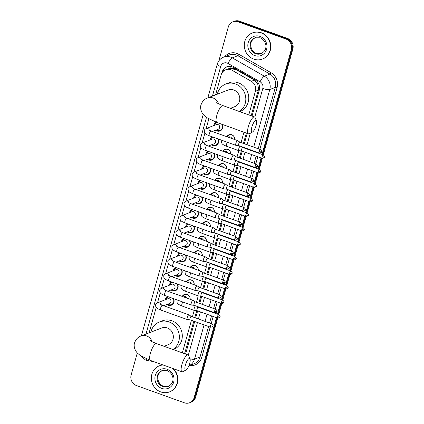 <?xml version="1.0" encoding="UTF-8"?>
<svg xmlns="http://www.w3.org/2000/svg" width="424" height="424" viewBox="0 0 424 424"><rect width="100%" height="100%" fill="white"/><g stroke="black" fill="none" stroke-linecap="round" stroke-linejoin="round"><path stroke-width="0.64" d="M182.241 296.434A4.478 4.155 68.9 0 1 184.366 294.479A4.478 4.155 68.9 0 1 187.148 294.463A4.478 4.155 68.9 0 1 190.159 299.286M186.295 281.918A4.478 4.155 68.9 0 1 188.42 279.957A4.478 4.155 68.9 0 1 191.203 279.941A4.478 4.155 68.9 0 1 194.213 284.764M190.35 267.396A4.478 4.155 68.9 0 1 192.475 265.44A4.478 4.155 68.9 0 1 195.257 265.424A4.478 4.155 68.9 0 1 198.268 270.247M194.404 252.879A4.478 4.155 68.9 0 1 196.529 250.918A4.478 4.155 68.9 0 1 199.312 250.902A4.478 4.155 68.9 0 1 202.322 255.725M198.459 238.357A4.478 4.155 68.9 0 1 200.578 236.401A4.478 4.155 68.9 0 1 203.366 236.38A4.478 4.155 68.9 0 1 206.377 241.208M202.513 223.84A4.478 4.155 68.9 0 1 204.633 221.879A4.478 4.155 68.9 0 1 207.421 221.863A4.478 4.155 68.9 0 1 210.431 226.686M206.568 209.318A4.478 4.155 68.9 0 1 208.688 207.363A4.478 4.155 68.9 0 1 211.475 207.341A4.478 4.155 68.9 0 1 214.48 212.17M210.617 194.802A4.478 4.155 68.9 0 1 212.742 192.841A4.478 4.155 68.9 0 1 215.53 192.825A4.478 4.155 68.9 0 1 218.535 197.648M214.671 180.279A4.478 4.155 68.9 0 1 216.797 178.319A4.478 4.155 68.9 0 1 219.579 178.303A4.478 4.155 68.9 0 1 222.589 183.131M218.726 165.763A4.478 4.155 68.9 0 1 220.851 163.802A4.478 4.155 68.9 0 1 223.633 163.786A4.478 4.155 68.9 0 1 226.644 168.609M222.78 151.241A4.478 4.155 68.9 0 1 224.906 149.28A4.478 4.155 68.9 0 1 227.688 149.264A4.478 4.155 68.9 0 1 230.698 154.092M226.835 136.724A4.478 4.155 68.9 0 1 228.96 134.763A4.478 4.155 68.9 0 1 231.743 134.747A4.478 4.155 68.9 0 1 234.753 139.57M173.533 298.655A4.765 4.42 68.9 0 1 171.36 305.206A4.765 4.42 68.9 0 1 168.397 305.227A4.765 4.42 68.9 0 1 167.051 304.464M177.582 284.138A4.765 4.42 68.9 0 1 175.409 290.689A4.765 4.42 68.9 0 1 172.451 290.705A4.765 4.42 68.9 0 1 171.105 289.947M181.636 269.616A4.765 4.42 68.9 0 1 179.463 276.167A4.765 4.42 68.9 0 1 176.501 276.188A4.765 4.42 68.9 0 1 175.154 275.425M185.691 255.1A4.765 4.42 68.9 0 1 183.518 261.65A4.765 4.42 68.9 0 1 180.555 261.666A4.765 4.42 68.9 0 1 179.209 260.908M189.745 240.578A4.765 4.42 68.9 0 1 187.572 247.128A4.765 4.42 68.9 0 1 184.61 247.15A4.765 4.42 68.9 0 1 183.263 246.386M193.8 226.061A4.765 4.42 68.9 0 1 191.627 232.612A4.765 4.42 68.9 0 1 188.664 232.628A4.765 4.42 68.9 0 1 187.318 231.87M197.854 211.539A4.765 4.42 68.9 0 1 195.681 218.09A4.765 4.42 68.9 0 1 192.719 218.111A4.765 4.42 68.9 0 1 191.372 217.348M201.909 197.017A4.765 4.42 68.9 0 1 199.736 203.573A4.765 4.42 68.9 0 1 196.773 203.589A4.765 4.42 68.9 0 1 195.427 202.831M205.963 182.5A4.765 4.42 68.9 0 1 203.79 189.051A4.765 4.42 68.9 0 1 200.828 189.067A4.765 4.42 68.9 0 1 199.481 188.309M210.018 167.978A4.765 4.42 68.9 0 1 207.845 174.534A4.765 4.42 68.9 0 1 204.882 174.55A4.765 4.42 68.9 0 1 203.536 173.792M214.067 153.462A4.765 4.42 68.9 0 1 211.894 160.012A4.765 4.42 68.9 0 1 208.937 160.028A4.765 4.42 68.9 0 1 207.59 159.27M218.122 138.939A4.765 4.42 68.9 0 1 215.948 145.496A4.765 4.42 68.9 0 1 212.986 145.512A4.765 4.42 68.9 0 1 211.64 144.754M222.139 124.343A4.765 4.42 68.9 0 1 220.003 130.974A4.765 4.42 68.9 0 1 217.04 130.99A4.765 4.42 68.9 0 1 215.694 130.232M251.162 115.752L258.311 90.153L258.566 88.823L257.665 83.671L254.464 80.072L234.043 68.54L229.644 68.338L225.674 69.785A8.395 7.791 -111.1 0 0 221.143 74.9L215.567 94.87M248.793 114.899L255.386 91.287A8.395 7.791 -111.1 0 0 251.299 81.297L232.177 70.347A8.395 7.791 -111.1 0 0 230.894 69.753A8.395 7.791 -111.1 0 0 225.674 69.785M184.541 353.961L193.805 321.185M194.786 317.671L196.752 310.633M198.84 303.155L200.806 296.116M202.895 288.633L204.861 281.594M206.949 274.116L208.915 267.078M211.004 259.594L212.97 252.556M215.058 245.072L217.024 238.039M219.113 230.555L221.074 223.517M223.167 216.033L225.128 209M227.222 201.517L229.183 194.478M231.271 186.995L233.237 179.962M235.325 172.478L237.292 165.44M239.38 157.956L241.346 150.918M243.434 143.439L246.333 133.051M182.347 352.874L191.431 320.332M192.417 316.818L194.208 310.394M196.466 302.296L198.262 295.873A2.518 0.731 109.8 0 0 198.342 295.894L201.061 296.137M200.52 287.779L202.317 281.356A2.518 0.731 109.8 0 0 202.396 281.377L205.115 281.621M204.575 273.257L206.371 266.834M208.629 258.741L210.426 252.317M212.684 244.219L214.475 237.795M216.738 229.702L218.53 223.278M220.793 215.18L222.584 208.756M224.847 200.663L226.639 194.24M228.902 186.141L230.693 179.718M232.951 171.625L234.748 165.201M237.005 157.103L238.802 150.679M241.06 142.586L243.959 132.198M208.862 118.868L206.17 128.509M204.887 133.115L202.121 143.031M200.833 147.637L198.066 157.548M196.778 162.154L194.012 172.07M192.724 176.676L189.957 186.587M188.669 191.192L185.903 201.108M184.615 205.714L181.848 215.631M180.56 220.236L177.794 230.147M176.511 234.753L173.739 244.669M172.457 249.275L169.685 259.186M168.402 263.792L165.63 273.708M164.348 278.314L161.581 288.225M160.293 292.83L157.527 302.747M156.239 307.352L149.121 332.845M213.882 125.531A4.765 4.42 68.9 0 1 216.256 122.223M209.827 140.053A4.765 4.42 68.9 0 1 212.122 136.782M205.773 154.575A4.765 4.42 68.9 0 1 208.067 151.304M201.718 169.091A4.765 4.42 68.9 0 1 204.018 165.821M197.663 183.613A4.765 4.42 68.9 0 1 199.964 180.343M193.609 198.13A4.765 4.42 68.9 0 1 195.909 194.86M189.554 212.652A4.765 4.42 68.9 0 1 191.855 209.382M185.505 227.169A4.765 4.42 68.9 0 1 187.8 223.899M181.451 241.691A4.765 4.42 68.9 0 1 183.746 238.421M177.396 256.207A4.765 4.42 68.9 0 1 179.691 252.937M173.342 270.729A4.765 4.42 68.9 0 1 175.637 267.459M169.287 285.246A4.765 4.42 68.9 0 1 171.582 281.976M165.233 299.768A4.765 4.42 68.9 0 1 167.533 296.498M216.463 317.656L194.128 397.659L194.907 397.357A8.395 7.791 68.9 0 1 190.376 402.466A8.395 7.791 68.9 0 0 194.907 397.357L217.093 317.883L194.907 397.357L195.687 397.055A8.395 7.791 68.9 0 1 191.155 402.169L189.597 402.768A8.395 7.791 68.9 0 1 184.376 402.8L136.502 385.575A8.395 7.791 68.9 0 1 131.138 374.996L137.291 352.954M218.848 60.86L228.313 26.945A8.395 7.791 68.9 0 1 232.845 21.831A8.395 7.791 68.9 0 1 238.071 21.804L285.94 39.024A8.395 7.791 68.9 0 1 291.304 49.608L292.083 49.306L262.668 154.659L292.083 49.306A8.395 7.791 68.9 0 0 286.719 38.727A8.395 7.791 68.9 0 1 292.083 49.306L292.862 49.004L263.299 154.882M261.688 158.168L258.613 169.176L261.688 158.168M257.633 172.69L254.564 183.698L257.633 172.69M253.579 187.212L250.51 198.215L253.579 187.212M249.529 201.729L246.455 212.737L249.529 201.729M245.475 216.251L242.401 227.253L245.475 216.251M241.42 230.767L238.346 241.775L241.42 230.767M237.366 245.289L234.292 256.292L237.366 245.289M233.311 259.806L230.237 270.814L233.311 259.806M229.257 274.328L226.183 285.331L229.257 274.328M225.202 288.845L222.128 299.853L225.202 288.845M221.148 303.367L218.079 314.37L221.148 303.367M238.071 21.804L238.85 21.502L286.719 38.727L238.85 21.502A8.395 7.791 68.9 0 0 233.624 21.534A8.395 7.791 68.9 0 1 238.85 21.502L239.624 21.2L287.499 38.425A8.395 7.791 68.9 0 1 292.862 49.004M232.845 21.831L234.403 21.232A8.395 7.791 68.9 0 1 239.624 21.2M262.324 158.38L259.25 169.404M258.269 172.902L255.195 183.921M254.214 187.419L251.141 198.443M250.165 201.941L247.086 212.965M246.111 216.463L243.032 227.481M242.056 230.979L238.977 242.003M238.002 245.501L234.923 256.52M233.947 260.018L230.868 271.042M229.893 274.54L226.814 285.559M225.838 289.057L222.764 300.081M221.784 303.579L218.71 314.597M217.729 318.095L195.687 397.055M252.042 116.07L259.324 89.983A8.395 7.791 -111.1 0 0 255.237 79.993L233.242 67.4A8.395 7.791 -111.1 0 0 231.965 66.806A8.395 7.791 -111.1 0 0 226.745 66.838A8.395 7.791 -111.1 0 0 222.213 71.953L221.895 73.076M223.013 71.571A8.395 7.791 68.9 0 1 227.137 66.701M194.128 397.659A8.395 7.791 68.9 0 1 189.597 402.768M291.304 49.608L262.037 154.431M261.057 157.945L257.983 168.948M257.002 172.462L253.928 183.47M252.948 186.984L249.879 197.987M248.893 201.501L245.825 212.509M244.844 216.023L241.77 227.026M240.79 230.539L237.716 241.548M236.735 245.061L233.661 256.064M232.681 259.578L229.607 270.586M228.626 274.1L225.552 285.103M224.572 288.617L221.498 299.625M220.517 303.139L217.443 314.147M185.595 354.04L194.68 321.498M195.66 317.989L197.648 310.887M198.628 307.374L198.734 306.981M199.715 303.467L201.697 296.365M202.677 292.851L202.789 292.459M203.769 288.945L205.751 281.849M206.732 278.335L206.843 277.943M207.824 274.429L209.806 267.327M210.786 263.813L210.898 263.421M211.878 259.907L213.86 252.81M214.841 249.296L214.952 248.904M215.933 245.39L217.915 238.288M218.895 234.774L219.007 234.382M219.987 230.868L221.969 223.771M222.95 220.257L223.061 219.865M224.042 216.351L226.024 209.249M227.004 205.735L227.116 205.343M228.096 201.829L230.078 194.733M231.059 191.219L231.165 190.827M232.151 187.313L234.133 180.211M235.113 176.697L235.219 176.304M236.2 172.791L238.182 165.694M239.168 162.18L239.274 161.788M240.254 158.274L242.237 151.172M243.217 147.658L243.328 147.266M244.309 143.752L247.208 133.364M253.738 59.095A13.992 12.985 68.9 0 1 244.298 46.068A13.992 12.985 68.9 0 1 252.354 32.94A13.992 12.985 68.9 0 1 261.052 32.886A13.992 12.985 68.9 0 1 270.496 45.914A13.992 12.985 68.9 0 1 262.44 59.042A13.992 12.985 68.9 0 1 253.738 59.095M252.354 32.94L252.646 32.823A13.992 12.985 68.9 0 1 261.348 32.775A13.992 12.985 68.9 0 1 270.788 45.797A13.992 12.985 68.9 0 1 262.732 58.931L262.44 59.042M172.589 368.398A13.992 12.985 68.9 0 1 169.505 391.893A13.992 12.985 68.9 0 1 160.802 391.94A13.992 12.985 68.9 0 1 151.363 378.913A13.992 12.985 68.9 0 1 159.419 365.785A13.992 12.985 68.9 0 1 163.118 364.99M159.419 365.785L159.71 365.674A13.992 12.985 68.9 0 1 162.911 364.916M173.268 368.642A13.992 12.985 68.9 0 1 169.796 391.776L169.505 391.893M251.84 127.115A6.159 1.791 109.8 0 0 252.508 131.991A6.159 1.791 109.8 0 0 256.128 125.456A6.159 1.791 109.8 0 0 256.483 120.951A6.159 1.791 109.8 0 0 254.352 121.651A6.159 1.791 109.8 0 0 251.84 127.115M252.508 131.991L249.323 133.677A8.957 2.602 -70.2 0 1 248.432 133.809A8.957 2.602 -70.2 0 1 248.347 126.585A8.957 2.602 -70.2 0 1 254.495 116.955A8.957 2.602 -70.2 0 1 255.1 117.618L256.483 120.951M230.476 108.311L234.62 106.71A8.957 8.31 -111.1 0 0 239.777 98.304A8.957 8.31 -111.1 0 0 233.735 89.968A8.957 8.31 -111.1 0 0 228.17 89.999L207.469 97.997C204.432 99.052 202.28 101.341 201.013 104.866C200.102 107.177 200.605 111.825 204.034 115.296L207.193 117.851L216.94 122.478L248.432 133.809M217.332 94.186A15.391 14.284 68.9 0 1 225.849 83.994A15.391 14.284 68.9 0 1 235.421 83.941A15.391 14.284 68.9 0 1 245.666 96.836A15.391 14.284 68.9 0 1 239.332 111.496M225.849 83.994L228.769 82.871A15.391 14.284 68.9 0 1 238.341 82.812A15.391 14.284 68.9 0 1 248.724 97.144A15.391 14.284 68.9 0 1 239.862 111.586L239.724 111.639M185.399 365.085A6.159 1.791 109.8 0 0 186.067 369.961A6.159 1.791 109.8 0 0 189.682 363.432A6.159 1.791 109.8 0 0 190.037 358.927A6.159 1.791 109.8 0 0 187.906 359.621A6.159 1.791 109.8 0 0 185.399 365.085M186.067 369.961L182.877 371.652A8.957 2.602 -70.2 0 1 181.991 371.779A8.957 2.602 -70.2 0 1 181.907 364.555A8.957 2.602 -70.2 0 1 188.055 354.925A8.957 2.602 -70.2 0 1 188.654 355.593L190.037 358.927M164.03 346.286L168.18 344.68A8.957 8.31 -111.1 0 0 173.337 336.28A8.957 8.31 -111.1 0 0 167.294 327.943A8.957 8.31 -111.1 0 0 161.724 327.975L141.022 335.972C137.986 337.022 135.834 339.311 134.572 342.841C133.655 345.152 134.159 349.8 137.593 353.272L140.752 355.821L150.494 360.448L181.991 371.779M150.891 332.162A15.391 14.284 68.9 0 1 159.403 321.97A15.391 14.284 68.9 0 1 168.975 321.911A15.391 14.284 68.9 0 1 179.22 334.812A15.391 14.284 68.9 0 1 172.891 349.471M159.403 321.97L162.328 320.841A15.391 14.284 68.9 0 1 171.895 320.783A15.391 14.284 68.9 0 1 182.283 335.114A15.391 14.284 68.9 0 1 173.421 349.556L173.278 349.609M216.971 122.541L217.04 122.51A4.198 3.896 -111.1 0 0 216.971 122.541A4.198 3.896 -111.1 0 0 214.666 125.228M216.484 129.93A4.198 3.896 -111.1 0 0 217.385 130.385A4.198 3.896 -111.1 0 0 219.992 130.369A4.198 3.896 -111.1 0 0 221.662 124.174M212.371 131.52L218.222 129.256A2.518 2.337 -111.1 0 0 217.973 124.55A2.518 2.337 -111.1 0 0 216.404 124.555L206.202 128.499A2.518 2.337 -111.1 0 1 209.392 130.332M239.931 142.183A1.818 0.53 109.8 0 0 239.894 142.162L237.663 140.625A2.518 0.731 109.8 0 0 237.61 140.598A2.518 0.731 109.8 0 0 237.419 140.609A2.518 0.731 109.8 0 0 235.882 143.307A2.518 0.731 109.8 0 0 235.903 145.337A2.518 0.731 109.8 0 0 235.961 145.353L238.68 145.596M260.405 149.545C261.703 150.939 262.08 151.675 261.539 151.744A1.818 0.424 15.6 0 1 261.428 151.845A1.818 0.424 -164.4 0 1 259.154 151.501A1.818 0.53 109.8 0 1 260.405 149.545L239.894 142.162A1.818 0.53 109.8 0 0 239.751 142.173A1.818 0.53 109.8 0 0 238.643 144.118A1.818 0.53 109.8 0 0 238.664 145.586A1.818 0.53 109.8 0 0 238.701 145.596M212.906 137.063A4.198 3.896 -111.1 0 0 210.611 139.75M212.429 144.446A4.198 3.896 -111.1 0 0 213.33 144.907A4.198 3.896 -111.1 0 0 215.943 144.891A4.198 3.896 -111.1 0 0 217.66 138.775M208.317 146.036L214.168 143.773A2.518 2.337 -111.1 0 0 213.919 139.067A2.518 2.337 -111.1 0 0 212.35 139.077L202.147 143.021A2.518 2.337 -111.1 0 1 205.338 144.849M235.877 156.7A1.818 0.53 109.8 0 0 235.839 156.684L233.608 155.142A2.518 0.731 109.8 0 0 233.555 155.12A2.518 0.731 109.8 0 0 233.364 155.131A2.518 0.731 109.8 0 0 231.827 157.829A2.518 0.731 109.8 0 0 231.854 159.859A2.518 0.731 109.8 0 0 231.907 159.869L234.626 160.113M256.35 164.062C257.649 165.461 258.025 166.192 257.485 166.261A1.818 0.424 15.6 0 1 257.373 166.362A1.818 0.424 -164.4 0 1 255.1 166.017A1.818 0.53 109.8 0 1 256.35 164.062L235.839 156.684A1.818 0.53 109.8 0 0 235.702 156.689A1.818 0.53 109.8 0 0 234.589 158.64A1.818 0.53 109.8 0 0 234.61 160.108A1.818 0.53 109.8 0 0 234.647 160.113M208.852 151.585A4.198 3.896 -111.1 0 0 206.562 154.267M208.375 158.968A4.198 3.896 -111.1 0 0 209.276 159.424A4.198 3.896 -111.1 0 0 211.889 159.408A4.198 3.896 -111.1 0 0 213.606 153.292M204.262 160.558L210.113 158.295A2.518 2.337 -111.1 0 0 209.864 153.589A2.518 2.337 -111.1 0 0 208.301 153.594L198.093 157.537A2.518 2.337 -111.1 0 1 201.283 159.371M231.806 171.211L229.554 169.664A2.518 0.731 109.8 0 0 229.501 169.637A2.518 0.731 109.8 0 0 229.31 169.648A2.518 0.731 109.8 0 0 227.773 172.345A2.518 0.731 109.8 0 0 227.799 174.381A2.518 0.731 109.8 0 0 227.852 174.391L230.571 174.635M231.822 171.222A1.818 0.53 109.8 0 0 231.785 171.201A1.818 0.53 109.8 0 0 231.647 171.211A1.818 0.53 109.8 0 0 230.539 173.162A1.818 0.53 109.8 0 0 230.555 174.624A1.818 0.53 109.8 0 0 230.592 174.635M204.797 166.102A4.198 3.896 -111.1 0 0 202.508 168.789M204.32 173.485A4.198 3.896 -111.1 0 0 205.221 173.946A4.198 3.896 -111.1 0 0 207.834 173.93A4.198 3.896 -111.1 0 0 209.551 167.814M200.208 175.075L206.059 172.817A2.518 2.337 -111.1 0 0 205.81 168.105A2.518 2.337 -111.1 0 0 204.246 168.116L194.038 172.059A2.518 2.337 -111.1 0 1 197.229 173.888M227.752 185.728L225.499 184.186A2.518 0.731 109.8 0 0 225.451 184.159A2.518 0.731 109.8 0 0 225.255 184.17A2.518 0.731 109.8 0 0 223.718 186.867A2.518 0.731 109.8 0 0 223.745 188.897A2.518 0.731 109.8 0 0 223.798 188.908L226.517 189.152M227.768 185.739A1.818 0.53 109.8 0 0 227.73 185.723A1.818 0.53 109.8 0 0 227.593 185.733A1.818 0.53 109.8 0 0 226.485 187.678A1.818 0.53 109.8 0 0 226.501 189.146A1.818 0.53 109.8 0 0 226.538 189.157M200.743 180.624A4.198 3.896 -111.1 0 0 198.453 183.306M200.266 188.007A4.198 3.896 -111.1 0 0 201.167 188.463A4.198 3.896 -111.1 0 0 203.78 188.447A4.198 3.896 -111.1 0 0 205.497 182.331M196.153 189.597L202.004 187.334A2.518 2.337 -111.1 0 0 201.755 182.627A2.518 2.337 -111.1 0 0 200.192 182.633L189.984 186.576A2.518 2.337 -111.1 0 1 193.174 188.41M223.697 200.25L221.445 198.702A2.518 0.731 109.8 0 0 221.397 198.676A2.518 0.731 109.8 0 0 221.201 198.686A2.518 0.731 109.8 0 0 219.664 201.384A2.518 0.731 109.8 0 0 219.69 203.419A2.518 0.731 109.8 0 0 219.743 203.43L222.468 203.674M223.713 200.261A1.818 0.53 109.8 0 0 223.676 200.245A1.818 0.53 109.8 0 0 223.538 200.25A1.818 0.53 109.8 0 0 222.43 202.2A1.818 0.53 109.8 0 0 222.446 203.663A1.818 0.53 109.8 0 0 222.483 203.674M196.688 195.141A4.198 3.896 -111.1 0 0 194.399 197.828M196.211 202.524A4.198 3.896 -111.1 0 0 197.112 202.985A4.198 3.896 -111.1 0 0 199.725 202.969A4.198 3.896 -111.1 0 0 201.442 196.853M192.099 204.114L197.95 201.856A2.518 2.337 -111.1 0 0 197.701 197.144A2.518 2.337 -111.1 0 0 196.137 197.155L185.935 201.098A2.518 2.337 -111.1 0 1 189.12 202.926M219.659 214.782A1.818 0.53 109.8 0 0 219.621 214.761L217.39 213.224A2.518 0.731 109.8 0 0 217.342 213.198A2.518 0.731 109.8 0 0 217.146 213.208A2.518 0.731 109.8 0 0 215.615 215.906A2.518 0.731 109.8 0 0 215.636 217.936A2.518 0.731 109.8 0 0 215.689 217.947L218.413 218.19M240.132 222.139C241.431 223.538 241.812 224.269 241.272 224.344A1.818 0.424 15.6 0 1 241.155 224.439A1.818 0.424 -164.4 0 1 238.887 224.095A1.818 0.53 109.8 0 1 240.132 222.139L219.621 214.761A1.818 0.53 109.8 0 0 219.484 214.772A1.818 0.53 109.8 0 0 218.376 216.717A1.818 0.53 109.8 0 0 218.392 218.185A1.818 0.53 109.8 0 0 218.434 218.196M192.634 209.663A4.198 3.896 -111.1 0 0 190.344 212.345M192.162 217.046A4.198 3.896 -111.1 0 0 193.063 217.501A4.198 3.896 -111.1 0 0 195.671 217.491A4.198 3.896 -111.1 0 0 197.388 211.375M188.044 218.636L193.901 216.373A2.518 2.337 -111.1 0 0 193.651 211.666A2.518 2.337 -111.1 0 0 192.083 211.677L181.88 215.615A2.518 2.337 -111.1 0 1 185.065 217.448M215.604 229.299A1.818 0.53 109.8 0 0 215.572 229.283L213.336 227.741A2.518 0.731 109.8 0 0 213.288 227.714A2.518 0.731 109.8 0 0 213.092 227.725A2.518 0.731 109.8 0 0 211.56 230.423A2.518 0.731 109.8 0 0 211.581 232.458A2.518 0.731 109.8 0 0 211.634 232.469L214.358 232.712M236.078 236.661C237.376 238.06 237.758 238.792 237.217 238.86A1.818 0.424 15.6 0 1 237.101 238.961A1.818 0.424 -164.4 0 1 234.832 238.617A1.818 0.53 109.8 0 1 236.078 236.661L215.572 229.283A1.818 0.53 109.8 0 0 215.429 229.289A1.818 0.53 109.8 0 0 214.321 231.239A1.818 0.53 109.8 0 0 214.337 232.702A1.818 0.53 109.8 0 0 214.38 232.712M188.579 224.179A4.198 3.896 -111.1 0 0 186.29 226.867M188.108 231.562A4.198 3.896 -111.1 0 0 189.009 232.023A4.198 3.896 -111.1 0 0 191.616 232.008A4.198 3.896 -111.1 0 0 193.333 225.891M183.989 233.152L189.846 230.894A2.518 2.337 -111.1 0 0 189.597 226.183A2.518 2.337 -111.1 0 0 188.028 226.193L177.826 230.137A2.518 2.337 -111.1 0 1 181.016 231.965M211.555 243.821A1.818 0.53 109.8 0 0 211.518 243.8L209.281 242.263A2.518 0.731 109.8 0 0 209.233 242.237A2.518 0.731 109.8 0 0 209.037 242.247A2.518 0.731 109.8 0 0 207.506 244.945A2.518 0.731 109.8 0 0 207.527 246.975A2.518 0.731 109.8 0 0 207.585 246.985L210.304 247.229M232.023 251.178C233.322 252.577 233.704 253.314 233.163 253.382A1.818 0.424 15.6 0 1 233.046 253.483A1.818 0.424 -164.4 0 1 230.778 253.133A1.818 0.53 109.8 0 1 232.023 251.178L211.518 243.8A1.818 0.53 109.8 0 0 211.375 243.811A1.818 0.53 109.8 0 0 210.267 245.756A1.818 0.53 109.8 0 0 210.283 247.224A1.818 0.53 109.8 0 0 210.325 247.234M184.525 238.701A4.198 3.896 -111.1 0 0 182.235 241.383M184.053 246.084A4.198 3.896 -111.1 0 0 184.954 246.54A4.198 3.896 -111.1 0 0 187.562 246.53A4.198 3.896 -111.1 0 0 189.284 240.413M179.935 247.674L185.792 245.411A2.518 2.337 -111.1 0 0 185.542 240.705A2.518 2.337 -111.1 0 0 183.974 240.715L173.771 244.653A2.518 2.337 -111.1 0 1 176.962 246.487M207.5 258.338A1.818 0.53 109.8 0 0 207.463 258.322L205.232 256.78A2.518 0.731 109.8 0 0 205.179 256.753A2.518 0.731 109.8 0 0 204.983 256.764A2.518 0.731 109.8 0 0 203.451 259.462A2.518 0.731 109.8 0 0 203.472 261.497A2.518 0.731 109.8 0 0 203.531 261.507L206.25 261.751M227.974 265.7C229.273 267.099 229.649 267.83 229.108 267.899A1.818 0.424 15.6 0 1 228.992 268A1.818 0.424 -164.4 0 1 226.723 267.655A1.818 0.53 109.8 0 1 227.974 265.7L207.463 258.322A1.818 0.53 109.8 0 0 207.32 258.327A1.818 0.53 109.8 0 0 206.212 260.278A1.818 0.53 109.8 0 0 206.228 261.746A1.818 0.53 109.8 0 0 206.271 261.751M180.47 253.218A4.198 3.896 -111.1 0 0 178.181 255.905M179.999 260.601A4.198 3.896 -111.1 0 0 180.9 261.062A4.198 3.896 -111.1 0 0 183.507 261.046A4.198 3.896 -111.1 0 0 185.23 254.93M175.886 262.191L181.737 259.933A2.518 2.337 -111.1 0 0 181.488 255.222A2.518 2.337 -111.1 0 0 179.919 255.232L169.717 259.175A2.518 2.337 -111.1 0 1 172.907 261.004M203.446 272.86A1.818 0.53 109.8 0 0 203.409 272.839L201.177 271.302A2.518 0.731 109.8 0 0 201.124 271.275A2.518 0.731 109.8 0 0 200.934 271.286A2.518 0.731 109.8 0 0 199.397 273.984A2.518 0.731 109.8 0 0 199.418 276.013A2.518 0.731 109.8 0 0 199.476 276.029L202.195 276.268M223.92 280.216C225.218 281.616 225.595 282.352 225.054 282.421A1.818 0.424 15.6 0 1 224.943 282.522A1.818 0.424 -164.4 0 1 222.669 282.177A1.818 0.53 109.8 0 1 223.92 280.216L203.409 272.839A1.818 0.53 109.8 0 0 203.266 272.849A1.818 0.53 109.8 0 0 202.158 274.794A1.818 0.53 109.8 0 0 202.179 276.262A1.818 0.53 109.8 0 0 202.216 276.273M176.421 267.74A4.198 3.896 -111.1 0 0 174.126 270.422M175.944 275.123A4.198 3.896 -111.1 0 0 176.845 275.584A4.198 3.896 -111.1 0 0 179.458 275.568A4.198 3.896 -111.1 0 0 181.175 269.452M171.831 276.713L177.683 274.45A2.518 2.337 -111.1 0 0 177.433 269.743A2.518 2.337 -111.1 0 0 175.865 269.754L165.662 273.697A2.518 2.337 -111.1 0 1 168.853 275.526M219.865 294.738C221.164 296.137 221.54 296.869 220.999 296.938A1.818 0.424 15.6 0 1 220.888 297.039A1.818 0.424 -164.4 0 1 218.614 296.694A1.818 0.53 109.8 0 1 219.865 294.738L199.354 287.361A1.818 0.53 109.8 0 1 199.391 287.377L197.123 285.818A2.518 0.731 109.8 0 0 197.07 285.792A2.518 0.731 109.8 0 0 196.879 285.808A2.518 0.731 109.8 0 0 195.342 288.5A2.518 0.731 109.8 0 0 195.369 290.535A2.518 0.731 109.8 0 0 195.422 290.546L198.141 290.79M199.354 287.361A1.818 0.53 109.8 0 0 199.216 287.366A1.818 0.53 109.8 0 0 198.103 289.316A1.818 0.53 109.8 0 0 198.125 290.784A1.818 0.53 109.8 0 0 198.162 290.79M172.367 282.257A4.198 3.896 -111.1 0 0 170.077 284.944M171.89 289.645A4.198 3.896 -111.1 0 0 172.791 290.101A4.198 3.896 -111.1 0 0 175.404 290.085A4.198 3.896 -111.1 0 0 177.121 283.969M167.777 291.23L173.628 288.972A2.518 2.337 -111.1 0 0 173.379 284.26A2.518 2.337 -111.1 0 0 171.815 284.271L161.608 288.214A2.518 2.337 -111.1 0 1 164.798 290.043M215.811 309.26C217.109 310.654 217.486 311.391 216.945 311.46A1.818 0.424 15.6 0 1 216.834 311.561A1.818 0.424 -164.4 0 1 214.56 311.216A1.818 0.53 109.8 0 1 215.811 309.26L195.3 301.877A1.818 0.53 109.8 0 1 195.337 301.899L193.068 300.34A2.518 0.731 109.8 0 0 193.015 300.314A2.518 0.731 109.8 0 0 192.825 300.325A2.518 0.731 109.8 0 0 191.288 303.022A2.518 0.731 109.8 0 0 191.314 305.052A2.518 0.731 109.8 0 0 191.367 305.068L194.086 305.306M195.3 301.877A1.818 0.53 109.8 0 0 195.162 301.888A1.818 0.53 109.8 0 0 194.054 303.833A1.818 0.53 109.8 0 0 194.07 305.301A1.818 0.53 109.8 0 0 194.107 305.312M168.312 296.779A4.198 3.896 -111.1 0 0 166.023 299.461M167.835 304.162A4.198 3.896 -111.1 0 0 168.736 304.623A4.198 3.896 -111.1 0 0 171.349 304.607A4.198 3.896 -111.1 0 0 173.066 298.491M163.722 305.752L169.573 303.489A2.518 2.337 -111.1 0 0 169.324 298.782A2.518 2.337 -111.1 0 0 167.761 298.793L157.553 302.736A2.518 2.337 -111.1 0 1 160.744 304.565M211.756 323.777C213.055 325.176 213.431 325.908 212.89 325.976A1.818 0.424 15.6 0 1 212.779 326.077A1.818 0.424 -164.4 0 1 210.505 325.733A1.818 0.53 109.8 0 1 211.756 323.777L191.245 316.399A1.818 0.53 109.8 0 1 191.282 316.415L189.014 314.857A2.518 0.731 109.8 0 0 188.966 314.836A2.518 0.731 109.8 0 0 188.77 314.846A2.518 0.731 109.8 0 0 187.233 317.544A2.518 0.731 109.8 0 0 187.26 319.574A2.518 0.731 109.8 0 0 187.313 319.585L190.032 319.829M191.245 316.399A1.818 0.53 109.8 0 0 191.107 316.405A1.818 0.53 109.8 0 0 190 318.355A1.818 0.53 109.8 0 0 190.016 319.823A1.818 0.53 109.8 0 0 190.053 319.829M234.679 139.544A4.198 3.896 -111.1 0 0 231.864 134.933A4.198 3.896 -111.1 0 0 229.252 134.949A4.198 3.896 -111.1 0 0 227.227 136.862M231.79 138.505A2.518 2.337 -111.1 0 0 228.69 136.968L228.123 137.185M240.106 146.105A2.518 0.731 109.8 0 0 238.802 148.654A2.518 0.731 109.8 0 0 238.823 150.69A2.518 0.731 109.8 0 0 238.882 150.7L241.601 150.944M242.851 147.531A1.818 0.53 109.8 0 0 242.814 147.515A1.818 0.53 109.8 0 0 242.671 147.52A1.818 0.53 109.8 0 0 241.563 149.471A1.818 0.53 109.8 0 0 241.579 150.939A1.818 0.53 109.8 0 0 241.622 150.944M230.624 154.06A4.198 3.896 -111.1 0 0 227.81 149.455A4.198 3.896 -111.1 0 0 225.202 149.465A4.198 3.896 -111.1 0 0 223.172 151.384M227.736 153.027A2.518 2.337 -111.1 0 0 224.635 151.485L224.068 151.707M236.057 160.627A2.518 0.731 109.8 0 0 234.748 163.176A2.518 0.731 109.8 0 0 234.769 165.206A2.518 0.731 109.8 0 0 234.827 165.217L237.546 165.461M238.797 162.053A1.818 0.53 109.8 0 0 238.76 162.032A1.818 0.53 109.8 0 0 238.617 162.042A1.818 0.53 109.8 0 0 237.509 163.987A1.818 0.53 109.8 0 0 237.53 165.455A1.818 0.53 109.8 0 0 237.567 165.466M226.57 168.582A4.198 3.896 -111.1 0 0 223.755 163.971A4.198 3.896 -111.1 0 0 221.148 163.987A4.198 3.896 -111.1 0 0 219.118 165.901M223.681 167.544A2.518 2.337 -111.1 0 0 220.581 166.007L220.014 166.224M232.002 175.149A2.518 0.731 109.8 0 0 230.693 177.693A2.518 0.731 109.8 0 0 230.72 179.728A2.518 0.731 109.8 0 0 230.773 179.739L233.492 179.983M233.401 175.653L234.726 176.559A1.818 0.53 109.8 0 0 234.705 176.554A1.818 0.53 109.8 0 0 234.567 176.559A1.818 0.53 109.8 0 0 233.454 178.509A1.818 0.53 109.8 0 0 233.476 179.977A1.818 0.53 109.8 0 0 233.513 179.983M222.515 183.104A4.198 3.896 -111.1 0 0 219.701 178.493A4.198 3.896 -111.1 0 0 217.093 178.509A4.198 3.896 -111.1 0 0 215.063 180.423M219.627 182.066A2.518 2.337 -111.1 0 0 216.532 180.523L215.959 180.746M227.948 189.666A2.518 0.731 109.8 0 0 226.639 192.215A2.518 0.731 109.8 0 0 226.665 194.245A2.518 0.731 109.8 0 0 226.718 194.261L229.437 194.499M230.688 191.092A1.818 0.53 109.8 0 0 230.651 191.07A1.818 0.53 109.8 0 0 230.513 191.081A1.818 0.53 109.8 0 0 229.405 193.026A1.818 0.53 109.8 0 0 229.421 194.494A1.818 0.53 109.8 0 0 229.458 194.505M218.461 197.621A4.198 3.896 -111.1 0 0 215.646 193.01A4.198 3.896 -111.1 0 0 213.039 193.026A4.198 3.896 -111.1 0 0 211.009 194.939M215.572 196.582A2.518 2.337 -111.1 0 0 212.477 195.045L211.905 195.263M223.893 204.188A2.518 0.731 109.8 0 0 222.584 206.737A2.518 0.731 109.8 0 0 222.611 208.767A2.518 0.731 109.8 0 0 222.664 208.778L225.383 209.021M226.633 205.608A1.818 0.53 109.8 0 0 226.596 205.592A1.818 0.53 109.8 0 0 226.458 205.598A1.818 0.53 109.8 0 0 225.351 207.548A1.818 0.53 109.8 0 0 225.367 209.016A1.818 0.53 109.8 0 0 225.404 209.021M214.406 212.143A4.198 3.896 -111.1 0 0 211.597 207.532A4.198 3.896 -111.1 0 0 208.984 207.548A4.198 3.896 -111.1 0 0 206.954 209.461M211.523 211.104A2.518 2.337 -111.1 0 0 208.423 209.562L207.855 209.785M219.839 218.704A2.518 0.731 109.8 0 0 218.53 221.254A2.518 0.731 109.8 0 0 218.556 223.284A2.518 0.731 109.8 0 0 218.609 223.3L221.333 223.538M222.579 220.13A1.818 0.53 109.8 0 0 222.542 220.109A1.818 0.53 109.8 0 0 222.404 220.12A1.818 0.53 109.8 0 0 221.296 222.065A1.818 0.53 109.8 0 0 221.312 223.533A1.818 0.53 109.8 0 0 221.349 223.543M210.352 226.66A4.198 3.896 -111.1 0 0 207.543 222.049A4.198 3.896 -111.1 0 0 204.93 222.065A4.198 3.896 -111.1 0 0 202.9 223.978M207.469 225.621A2.518 2.337 -111.1 0 0 204.368 224.084L203.801 224.301M215.784 233.227A2.518 0.731 109.8 0 0 214.475 235.776A2.518 0.731 109.8 0 0 214.502 237.806A2.518 0.731 109.8 0 0 214.555 237.816L217.279 238.06M218.524 234.647A1.818 0.53 109.8 0 0 218.487 234.631A1.818 0.53 109.8 0 0 218.349 234.636A1.818 0.53 109.8 0 0 217.242 236.587A1.818 0.53 109.8 0 0 217.258 238.055A1.818 0.53 109.8 0 0 217.3 238.06M206.297 241.182A4.198 3.896 -111.1 0 0 203.488 236.571A4.198 3.896 -111.1 0 0 200.875 236.587A4.198 3.896 -111.1 0 0 198.851 238.5M203.414 240.143A2.518 2.337 -111.1 0 0 200.314 238.601L199.746 238.823M211.73 247.743A2.518 0.731 109.8 0 0 210.426 250.293A2.518 0.731 109.8 0 0 210.447 252.322A2.518 0.731 109.8 0 0 210.5 252.338L213.224 252.582M214.47 249.169A1.818 0.53 109.8 0 0 214.438 249.148A1.818 0.53 109.8 0 0 214.295 249.158A1.818 0.53 109.8 0 0 213.187 251.103A1.818 0.53 109.8 0 0 213.203 252.572A1.818 0.53 109.8 0 0 213.246 252.582M202.248 255.698A4.198 3.896 -111.1 0 0 199.434 251.088A4.198 3.896 -111.1 0 0 196.821 251.103A4.198 3.896 -111.1 0 0 194.796 253.017M199.359 254.66A2.518 2.337 -111.1 0 0 196.259 253.123L195.692 253.34M207.675 262.265A2.518 0.731 109.8 0 0 206.371 264.815A2.518 0.731 109.8 0 0 206.393 266.844A2.518 0.731 109.8 0 0 206.451 266.855L209.17 267.099M209.08 262.769L210.399 263.675A1.818 0.53 109.8 0 0 210.383 263.67A1.818 0.53 109.8 0 0 210.24 263.675A1.818 0.53 109.8 0 0 209.133 265.625A1.818 0.53 109.8 0 0 209.149 267.094A1.818 0.53 109.8 0 0 209.191 267.099M198.194 270.221A4.198 3.896 -111.1 0 0 195.379 265.61A4.198 3.896 -111.1 0 0 192.766 265.625A4.198 3.896 -111.1 0 0 190.742 267.539M195.305 269.182A2.518 2.337 -111.1 0 0 192.204 267.639L191.637 267.862M203.621 276.782A2.518 0.731 109.8 0 0 202.317 279.331A2.518 0.731 109.8 0 0 202.338 281.361L190.095 276.957C184.864 274.747 185.325 274.328 185.034 271.832L185.373 270.963M205.025 277.285L206.345 278.197A1.818 0.53 109.8 0 0 206.329 278.186A1.818 0.53 109.8 0 0 206.186 278.197A1.818 0.53 109.8 0 0 205.078 280.142A1.818 0.53 109.8 0 0 205.094 281.61A1.818 0.53 109.8 0 0 205.137 281.621M194.139 284.737A4.198 3.896 -111.1 0 0 191.325 280.126A4.198 3.896 -111.1 0 0 188.717 280.142A4.198 3.896 -111.1 0 0 186.687 282.055M191.251 283.698A2.518 2.337 -111.1 0 0 188.15 282.161L187.583 282.379M199.572 291.304A2.518 0.731 109.8 0 0 198.262 293.853A2.518 0.731 109.8 0 0 198.284 295.883L186.041 291.479C180.809 289.263 181.271 288.845 180.979 286.348L181.318 285.479M200.971 291.807L202.29 292.714A1.818 0.53 109.8 0 0 202.274 292.708A1.818 0.53 109.8 0 0 202.131 292.714A1.818 0.53 109.8 0 0 201.024 294.664A1.818 0.53 109.8 0 0 201.04 296.132A1.818 0.53 109.8 0 0 201.082 296.137M190.084 299.259A4.198 3.896 -111.1 0 0 187.27 294.648A4.198 3.896 -111.1 0 0 184.663 294.664A4.198 3.896 -111.1 0 0 182.633 296.577M187.196 298.22A2.518 2.337 -111.1 0 0 184.096 296.678L183.528 296.901M195.517 305.821A2.518 0.731 109.8 0 0 194.208 308.37A2.518 0.731 109.8 0 0 194.234 310.405A2.518 0.731 109.8 0 0 194.287 310.416L197.006 310.659A1.818 0.53 109.8 0 0 197.028 310.659M196.916 306.324L198.241 307.236A1.818 0.53 109.8 0 0 198.22 307.225A1.818 0.53 109.8 0 0 198.082 307.236A1.818 0.53 109.8 0 0 196.969 309.186A1.818 0.53 109.8 0 0 196.99 310.649L217.496 318.032C219.441 317.783 220.231 317.375 219.865 316.808A1.818 0.424 15.6 0 1 219.754 316.908A1.818 0.424 -164.4 0 1 217.48 316.564A1.818 0.53 109.8 0 0 217.496 318.032M235.341 69.123L232.177 70.347M224.227 70.543A8.395 1.961 -164.4 0 1 223.528 70.241M227.227 69.186A2.798 2.597 -111.1 0 0 226.602 69.43M259.514 89.13A8.395 1.961 -164.4 0 1 258.566 88.823M257.665 83.671A8.395 2.062 -60.2 0 1 258.174 82.781M229.644 68.338A8.395 2.062 -60.2 0 1 230.704 66.467M254.464 80.072L251.299 81.297M258.311 90.153L255.386 91.287M185.007 352.699L183.491 353.287M287.499 38.425L285.94 39.024M222.907 71.683L222.213 71.953M254.792 117.141L262.795 88.462A5.597 5.194 -111.1 0 0 260.076 81.8L228.038 63.462A5.597 5.194 -111.1 0 0 227.184 63.07A5.597 5.194 -111.1 0 0 220.687 66.499L212.424 96.084M223.639 57.113A11.194 10.388 68.9 0 1 230.598 57.076A11.194 10.388 68.9 0 1 232.304 57.865L237.853 55.719A11.194 10.388 -111.1 0 0 236.147 54.929A11.194 10.388 -111.1 0 0 229.188 54.972L223.639 57.113C220.395 58.464 218.265 60.839 217.242 64.241A5.597 1.309 15.6 0 0 220.687 66.499M139.618 355.026L145.575 360.071L147.441 360.559A5.597 1.829 -80.5 0 1 146.455 358.847M224.683 56.71A12.593 11.687 68.9 0 1 237 53.429A12.593 11.687 68.9 0 1 238.919 54.32L270.952 72.658A12.593 11.687 68.9 0 1 277.079 87.646L259.854 149.343M258.873 152.857L258.762 153.249M257.781 156.763L255.799 163.865M254.819 167.379L254.707 167.772M253.727 171.285L251.745 178.382M250.764 181.896L250.653 182.288M249.672 185.802L247.69 192.904M246.71 196.418L246.598 196.81M245.618 200.324L243.636 207.421M242.655 210.935L242.549 211.327M241.569 214.841L239.581 221.943M238.601 225.457L238.495 225.849M237.514 229.363L235.532 236.465M234.546 239.973L234.44 240.366M233.46 243.88L231.478 250.982M230.497 254.495L230.386 254.888M229.405 258.401L227.423 265.504M226.443 269.012L226.331 269.41M225.351 272.918L223.369 280.02M222.388 283.534L222.277 283.926M221.296 287.44L219.314 294.542M218.334 298.056L218.222 298.448M217.242 301.962L215.26 309.059M214.279 312.573L214.168 312.965M213.187 316.479L211.205 323.581M210.225 327.095L201.803 357.262A12.593 11.687 68.9 0 1 189.502 365.557M228.038 63.462A5.597 1.373 -60.2 0 1 232.304 57.865L264.338 76.203L269.887 74.057L237.853 55.719A1.399 0.345 119.8 0 0 238.919 54.32M260.076 81.8A5.597 1.373 -60.2 0 1 264.338 76.203A11.194 10.388 68.9 0 1 269.786 89.522L275.335 87.381A11.194 10.388 -111.1 0 0 269.887 74.057A1.399 0.345 119.8 0 0 270.952 72.658M204.071 324.879L194.505 359.144L200.054 356.997L208.571 326.496M189.994 358.815A5.597 1.309 15.6 0 0 194.505 359.144A11.194 10.388 68.9 0 1 188.866 365.79M188.86 365.801L194.012 363.813A11.194 10.388 -111.1 0 0 200.054 356.997A1.399 0.329 -164.4 0 1 201.803 357.262M262.795 88.462A5.597 1.309 15.6 0 0 269.786 89.522L253.7 147.133M252.72 150.642L252.609 151.039M251.628 154.548L249.646 161.65M248.665 165.164L248.554 165.556M247.574 169.07L245.591 176.172M244.611 179.686L244.5 180.078M243.519 183.592L241.537 190.689M240.556 194.203L240.445 194.595M239.465 198.109L237.482 205.211M236.502 208.725L236.391 209.117M235.41 212.631L233.428 219.727M232.447 223.241L232.341 223.633M231.356 227.147L229.373 234.249M228.393 237.763L228.287 238.156M227.306 241.669L225.324 248.766M224.338 252.28L224.232 252.672M223.252 256.186L221.27 263.288M220.289 266.802L220.178 267.194M219.197 270.708L217.215 277.805M216.235 281.319L216.123 281.711M215.143 285.225L213.161 292.327M212.18 295.841L212.069 296.233M211.088 299.747L209.106 306.844M208.126 310.357L208.014 310.75M207.034 314.264L205.052 321.366M209.551 322.982L211.534 315.885M212.514 312.371L212.625 311.979M213.606 308.465L215.588 301.363M216.569 297.849L216.68 297.457M217.66 293.943L219.643 286.847M220.623 283.333L220.734 282.941M221.715 279.427L223.697 272.325M224.678 268.811L224.789 268.418M225.769 264.905L227.752 257.808M228.732 254.294L228.838 253.902M229.824 250.388L231.806 243.286M232.787 239.772L232.893 239.38M233.873 235.866L235.855 228.769M236.841 225.255L236.947 224.863M237.928 221.349L239.91 214.247M240.89 210.733L241.002 210.341M241.982 206.827L243.964 199.731M244.945 196.217L245.056 195.824M246.037 192.311L248.019 185.209M248.999 181.695L249.111 181.302M250.091 177.788L252.073 170.687M253.054 167.178L253.165 166.78M254.146 163.272L256.128 156.17M257.108 152.656L257.22 152.264M258.2 148.75L275.335 87.381A1.399 0.329 -164.4 0 1 277.079 87.646M206.483 117.363L145.978 334.059M188.346 355.111L197.452 322.5M198.432 318.986L200.414 311.884M201.4 308.37L201.506 307.978M202.487 304.464L204.469 297.367M205.449 293.853L205.561 293.461M206.541 289.947L208.523 282.845M209.504 279.331L209.615 278.939M210.596 275.425L212.578 268.323M213.558 264.815L213.669 264.417M214.65 260.908L216.632 253.806M217.613 250.293L217.724 249.9M218.704 246.386L220.687 239.284M221.667 235.771L221.779 235.378M222.759 231.864L224.741 224.768M225.722 221.254L225.833 220.862M226.814 217.348L228.796 210.246M229.776 206.732L229.882 206.34M230.868 202.826L232.85 195.729M233.831 192.215L233.937 191.823M234.917 188.309L236.899 181.207M237.885 177.693L237.991 177.301M238.972 173.787L240.954 166.69M241.934 163.176L242.046 162.784M243.026 159.27L245.008 152.168M245.989 148.654L246.1 148.262M247.081 144.748L250.319 133.147M255.752 53.753A8.528 7.913 68.9 0 1 249.996 45.813A8.528 7.913 68.9 0 1 254.904 37.805L260.082 37.784C265.7 39.835 269.415 49.184 261.052 53.721A8.528 7.913 68.9 0 1 255.752 53.753M254.723 55.549A10.208 9.471 68.9 0 1 248.204 42.681A10.208 9.471 68.9 0 1 260.066 36.427A10.208 9.471 68.9 0 1 266.585 49.295A10.208 9.471 68.9 0 1 254.723 55.549M261.385 53.583A8.528 7.913 68.9 0 1 256.43 53.488A8.528 7.913 68.9 0 1 250.69 45.744A8.528 7.913 68.9 0 1 255.248 37.683M162.816 386.598A8.528 7.913 68.9 0 1 157.06 378.659A8.528 7.913 68.9 0 1 161.973 370.656L167.146 370.629C172.769 372.68 176.479 382.035 168.121 386.571A8.528 7.913 68.9 0 1 162.816 386.598M161.793 388.4A10.208 9.471 68.9 0 1 155.269 375.531A10.208 9.471 68.9 0 1 167.13 369.278A10.208 9.471 68.9 0 1 173.654 382.146A10.208 9.471 68.9 0 1 161.793 388.4M168.455 386.428A8.528 7.913 68.9 0 1 163.5 386.338A8.528 7.913 68.9 0 1 157.755 378.595A8.528 7.913 68.9 0 1 162.312 370.534M218.593 103.763A8.957 8.31 -111.1 0 0 213.034 97.965A8.957 8.31 -111.1 0 0 207.469 97.997M216.706 102.65C217.401 102.931 216.054 102.873 223.003 105.624A8.957 2.602 109.8 0 0 216.855 115.254A8.957 2.602 109.8 0 0 216.94 122.478M152.147 341.739A8.957 8.31 -111.1 0 0 146.593 335.941A8.957 8.31 -111.1 0 0 141.022 335.972M150.266 340.62C150.96 340.901 149.614 340.848 156.557 343.594A8.957 2.602 109.8 0 0 150.409 353.224A8.957 2.602 109.8 0 0 150.494 360.448M208.804 129.967L211.051 131.043A2.518 0.731 109.8 0 0 209.323 133.751A2.518 0.731 109.8 0 0 209.286 133.899A2.518 0.731 109.8 0 0 209.35 135.786L235.903 145.337M259.154 151.501A1.818 0.53 109.8 0 0 259.17 152.969L238.664 145.586M204.755 144.483L207.002 145.564A2.518 0.731 109.8 0 0 205.269 148.273A2.518 0.731 109.8 0 0 205.232 148.421A2.518 0.731 109.8 0 0 205.296 150.303L231.854 159.859M255.1 166.017A1.818 0.53 109.8 0 0 255.116 167.485L234.61 160.108M251.045 180.539A1.818 0.424 -164.4 0 0 253.319 180.884A1.818 0.424 15.6 0 0 253.43 180.783C253.971 180.714 253.594 179.977 252.296 178.584A1.818 0.53 109.8 0 0 251.045 180.539A1.818 0.53 109.8 0 0 251.066 182.007L230.555 174.624M200.7 159.005L202.948 160.081A2.518 0.731 109.8 0 0 201.214 162.79A2.518 0.731 109.8 0 0 201.177 162.938A2.518 0.731 109.8 0 0 201.241 164.825L227.799 174.381M246.991 195.056A1.818 0.424 -164.4 0 0 249.264 195.4A1.818 0.424 15.6 0 0 249.376 195.305C249.916 195.231 249.54 194.499 248.241 193.1A1.818 0.53 109.8 0 0 246.991 195.056A1.818 0.53 109.8 0 0 247.012 196.524L226.501 189.146M196.646 173.522L198.893 174.603A2.518 0.731 109.8 0 0 197.165 177.312A2.518 0.731 109.8 0 0 197.123 177.46A2.518 0.731 109.8 0 0 197.187 179.341L223.745 188.897M242.941 209.578A1.818 0.424 -164.4 0 0 245.21 209.922A1.818 0.424 15.6 0 0 245.326 209.822C245.867 209.753 245.485 209.021 244.187 207.622A1.818 0.53 109.8 0 0 242.941 209.578A1.818 0.53 109.8 0 0 242.957 211.046L222.446 203.663M192.591 188.044L194.839 189.12A2.518 0.731 109.8 0 0 193.111 191.834A2.518 0.731 109.8 0 0 193.068 191.977A2.518 0.731 109.8 0 0 193.132 193.863L219.69 203.419M188.537 202.561L190.784 203.642A2.518 0.731 109.8 0 0 189.056 206.35A2.518 0.731 109.8 0 0 189.014 206.499A2.518 0.731 109.8 0 0 189.078 208.38L215.636 217.936M238.887 224.095A1.818 0.53 109.8 0 0 238.903 225.563L218.392 218.185M184.482 217.083L186.73 218.164A2.518 0.731 109.8 0 0 185.002 220.872A2.518 0.731 109.8 0 0 184.959 221.015A2.518 0.731 109.8 0 0 185.023 222.902L211.581 232.458M234.832 238.617A1.818 0.53 109.8 0 0 234.848 240.085L214.337 232.702M180.428 231.599L182.675 232.681A2.518 0.731 109.8 0 0 180.947 235.389A2.518 0.731 109.8 0 0 180.91 235.537A2.518 0.731 109.8 0 0 180.969 237.419L207.527 246.975M230.778 253.133A1.818 0.53 109.8 0 0 230.794 254.601L210.283 247.224M176.373 246.121L178.621 247.203A2.518 0.731 109.8 0 0 176.893 249.911A2.518 0.731 109.8 0 0 176.856 250.054A2.518 0.731 109.8 0 0 176.919 251.941L203.472 261.497M226.723 267.655A1.818 0.53 109.8 0 0 226.739 269.123L206.228 261.746M172.319 260.638L174.566 261.719A2.518 0.731 109.8 0 0 172.838 264.428A2.518 0.731 109.8 0 0 172.801 264.576A2.518 0.731 109.8 0 0 172.865 266.458L199.418 276.013M222.669 282.177A1.818 0.53 109.8 0 0 222.685 283.64L202.179 276.262M168.27 275.16L170.517 276.241A2.518 0.731 109.8 0 0 168.784 278.95A2.518 0.731 109.8 0 0 168.747 279.098A2.518 0.731 109.8 0 0 168.81 280.98L195.369 290.535M218.614 296.694A1.818 0.53 109.8 0 0 218.63 298.162L198.125 290.784M164.215 289.682L166.462 290.758A2.518 0.731 109.8 0 0 164.729 293.466A2.518 0.731 109.8 0 0 164.692 293.615A2.518 0.731 109.8 0 0 164.756 295.501L191.314 305.052M214.56 311.216A1.818 0.53 109.8 0 0 214.581 312.679L194.07 305.301M160.161 304.199L162.408 305.28A2.518 0.731 109.8 0 0 160.68 307.988A2.518 0.731 109.8 0 0 160.638 308.137A2.518 0.731 109.8 0 0 160.701 310.018L187.26 319.574M210.505 325.733A1.818 0.53 109.8 0 0 210.527 327.201L190.016 319.823M262.074 156.848A1.818 0.424 -164.4 0 0 264.343 157.193A1.818 0.424 15.6 0 0 264.459 157.092C265 157.023 264.618 156.292 263.325 154.893A1.818 0.53 109.8 0 0 262.074 156.848A1.818 0.53 109.8 0 0 262.09 158.316L241.579 150.939M227.402 142.279A2.518 0.731 109.8 0 0 226.554 144.25A2.518 0.731 109.8 0 0 226.517 144.399A2.518 0.731 109.8 0 0 226.58 146.28L238.823 150.69M258.02 171.365A1.818 0.424 -164.4 0 0 260.294 171.715A1.818 0.424 15.6 0 0 260.405 171.614C260.946 171.545 260.569 170.808 259.271 169.409A1.818 0.53 109.8 0 0 258.02 171.365A1.818 0.53 109.8 0 0 258.036 172.833L237.53 165.455M223.347 156.801A2.518 0.731 109.8 0 0 222.499 158.772A2.518 0.731 109.8 0 0 222.462 158.915A2.518 0.731 109.8 0 0 222.526 160.802L234.769 165.206M253.965 185.887A1.818 0.424 -164.4 0 0 256.239 186.231A1.818 0.424 15.6 0 0 256.35 186.131C256.891 186.062 256.515 185.33 255.216 183.931A1.818 0.53 109.8 0 0 253.965 185.887A1.818 0.53 109.8 0 0 253.981 187.355L233.476 179.977M219.293 171.317A2.518 0.731 109.8 0 0 218.45 173.289A2.518 0.731 109.8 0 0 218.408 173.437A2.518 0.731 109.8 0 0 218.471 175.319L230.72 179.728M249.911 200.409A1.818 0.424 -164.4 0 0 252.185 200.753A1.818 0.424 15.6 0 0 252.296 200.653C252.837 200.584 252.46 199.847 251.162 198.448A1.818 0.53 109.8 0 0 249.911 200.409A1.818 0.53 109.8 0 0 249.932 201.872L229.421 194.494M215.238 185.839A2.518 0.731 109.8 0 0 214.396 187.811A2.518 0.731 109.8 0 0 214.353 187.959A2.518 0.731 109.8 0 0 214.417 189.841L226.665 194.245M245.856 214.926A1.818 0.424 -164.4 0 0 248.13 215.27A1.818 0.424 15.6 0 0 248.241 215.169C248.782 215.101 248.406 214.369 247.107 212.97A1.818 0.53 109.8 0 0 245.856 214.926A1.818 0.53 109.8 0 0 245.878 216.394L225.367 209.016M211.184 200.356A2.518 0.731 109.8 0 0 210.341 202.328A2.518 0.731 109.8 0 0 210.299 202.476A2.518 0.731 109.8 0 0 210.362 204.363L222.611 208.767M241.807 229.448A1.818 0.424 -164.4 0 0 244.076 229.792A1.818 0.424 15.6 0 0 244.192 229.691C244.733 229.623 244.351 228.886 243.053 227.492A1.818 0.53 109.8 0 0 241.807 229.448A1.818 0.53 109.8 0 0 241.823 230.91L221.312 223.533M207.129 214.878A2.518 0.731 109.8 0 0 206.287 216.85A2.518 0.731 109.8 0 0 206.244 216.998A2.518 0.731 109.8 0 0 206.308 218.879L218.556 223.284M237.753 243.964A1.818 0.424 -164.4 0 0 240.021 244.309A1.818 0.424 15.6 0 0 240.138 244.208C240.678 244.139 240.297 243.408 238.998 242.009A1.818 0.53 109.8 0 0 237.753 243.964A1.818 0.53 109.8 0 0 237.769 245.432L217.258 238.055M203.075 229.395A2.518 0.731 109.8 0 0 202.232 231.366A2.518 0.731 109.8 0 0 202.195 231.515A2.518 0.731 109.8 0 0 202.259 233.401L214.502 237.806M233.698 258.486A1.818 0.424 -164.4 0 0 235.967 258.831A1.818 0.424 15.6 0 0 236.083 258.73C236.624 258.661 236.242 257.925 234.944 256.531A1.818 0.53 109.8 0 0 233.698 258.486A1.818 0.53 109.8 0 0 233.714 259.954L213.203 252.572M199.026 243.917A2.518 0.731 109.8 0 0 198.178 245.888A2.518 0.731 109.8 0 0 198.141 246.037A2.518 0.731 109.8 0 0 198.204 247.918L210.447 252.322M229.644 273.003A1.818 0.424 -164.4 0 0 231.912 273.348A1.818 0.424 15.6 0 0 232.029 273.247C232.569 273.178 232.188 272.447 230.889 271.047A1.818 0.53 109.8 0 0 229.644 273.003A1.818 0.53 109.8 0 0 229.66 274.471L209.149 267.094M194.971 258.433A2.518 0.731 109.8 0 0 194.123 260.405A2.518 0.731 109.8 0 0 194.086 260.553A2.518 0.731 109.8 0 0 194.15 262.44L206.393 266.844M225.589 287.525A1.818 0.424 -164.4 0 0 227.858 287.87A1.818 0.424 15.6 0 0 227.974 287.769C228.515 287.7 228.133 286.963 226.84 285.569A1.818 0.53 109.8 0 0 225.589 287.525A1.818 0.53 109.8 0 0 225.605 288.993L205.094 281.61M190.917 272.955A2.518 0.731 109.8 0 0 190.069 274.927A2.518 0.731 109.8 0 0 190.032 275.075A2.518 0.731 109.8 0 0 190.095 276.957M221.535 302.042A1.818 0.424 -164.4 0 0 223.803 302.386A1.818 0.424 15.6 0 0 223.92 302.286C224.46 302.217 224.084 301.485 222.786 300.086A1.818 0.53 109.8 0 0 221.535 302.042A1.818 0.53 109.8 0 0 221.551 303.51L201.04 296.132M186.862 287.472A2.518 0.731 109.8 0 0 186.014 289.444A2.518 0.731 109.8 0 0 185.977 289.592A2.518 0.731 109.8 0 0 186.041 291.479M219.865 316.808C220.406 316.739 220.03 316.002 218.731 314.608A1.818 0.53 109.8 0 0 217.48 316.564M182.808 301.994A2.518 0.731 109.8 0 0 181.965 303.966A2.518 0.731 109.8 0 0 181.923 304.114A2.518 0.731 109.8 0 0 181.986 305.996L194.234 310.405M147.441 360.559L153.732 361.614M217.242 64.241L207.855 97.849M203.234 114.411L141.415 335.819M255.587 37.545C247.362 41.854 250.817 51.452 256.562 53.482L261.735 53.456M162.652 370.391C154.426 374.699 157.882 384.303 163.627 386.328L168.8 386.306M223.003 105.624L254.495 116.955M156.557 343.594L188.055 354.925M206.202 128.499C204.983 129.188 204.347 129.908 204.288 130.656L204.384 132.187C205.216 133.661 205.015 133.963 209.35 135.786M219.992 130.369L221.747 129.696M211.051 131.043L237.61 140.598M259.17 152.969C261.115 152.719 261.905 152.311 261.539 151.744M202.147 143.021C200.928 143.709 200.292 144.43 200.234 145.178L200.329 146.704C201.162 148.183 200.965 148.485 205.296 150.303M215.943 144.891L217.692 144.213M207.002 145.564L233.555 155.12M255.116 167.485C257.061 167.236 257.85 166.828 257.485 166.261M198.093 157.537C196.874 158.226 196.238 158.947 196.179 159.694L196.275 161.226C197.107 162.699 196.911 163.002 201.241 164.825M211.889 159.408L213.643 158.735M202.948 160.081L229.501 169.637M252.296 178.584L231.785 171.201M251.066 182.007C253.006 181.758 253.796 181.35 253.43 180.783M194.038 172.059C192.825 172.748 192.183 173.469 192.125 174.216L192.226 175.743C193.053 177.221 192.856 177.524 197.187 179.341M207.834 173.93L209.589 173.252M198.893 174.603L225.451 184.159M248.241 193.1L227.73 185.723M247.012 196.524C248.957 196.275 249.747 195.872 249.376 195.305M189.984 186.576C188.77 187.265 188.129 187.986 188.071 188.733L188.171 190.265C188.998 191.738 188.802 192.04 193.132 193.863M203.78 188.447L205.534 187.774M194.839 189.12L221.397 198.676M244.187 207.622L223.676 200.245M242.957 211.046C244.902 210.797 245.692 210.389 245.326 209.822M185.935 201.098C184.716 201.787 184.074 202.508 184.016 203.255L184.117 204.781C184.949 206.26 184.747 206.562 189.078 208.38M199.725 202.969L201.48 202.29M190.784 203.642L217.342 213.198M238.903 225.563C240.848 225.314 241.638 224.911 241.272 224.344M181.88 215.615C180.661 216.309 180.02 217.024 179.967 217.772L180.062 219.303C180.894 220.777 180.693 221.084 185.023 222.902M195.671 217.491L197.425 216.812M186.73 218.164L213.288 227.714M234.848 240.085C236.793 239.836 237.583 239.428 237.217 238.86M177.826 230.137C176.607 230.826 175.971 231.546 175.912 232.294L176.008 233.825C176.84 235.299 176.638 235.601 180.969 237.419M191.616 232.008L193.371 231.329M182.675 232.681L209.233 242.237M230.794 254.601C232.739 254.358 233.529 253.95 233.163 253.382M173.771 244.653C172.552 245.348 171.916 246.063 171.858 246.81L171.953 248.342C172.785 249.816 172.584 250.123 176.919 251.941M187.562 246.53L189.316 245.851M178.621 247.203L205.179 256.753M226.739 269.123C228.684 268.874 229.474 268.466 229.108 267.899M169.717 259.175C168.498 259.864 167.862 260.585 167.803 261.332L167.899 262.864C168.731 264.338 168.529 264.64 172.865 266.458M183.507 261.046L185.262 260.368M174.566 261.719L201.124 271.275M222.685 283.64C224.63 283.396 225.42 282.988 225.054 282.421M165.662 273.697C164.443 274.386 163.807 275.102 163.749 275.854L163.844 277.381C164.676 278.86 164.48 279.162 168.81 280.98M179.458 275.568L181.207 274.89M170.517 276.241L197.07 285.792M218.63 298.162C220.575 297.913 221.365 297.505 220.999 296.938M161.608 288.214C160.389 288.903 159.753 289.624 159.694 290.371L159.79 291.903C160.622 293.376 160.426 293.678 164.756 295.501M175.404 290.085L177.158 289.406M166.462 290.758L193.015 300.314M214.581 312.679C216.521 312.435 217.311 312.027 216.945 311.46M157.553 302.736C156.334 303.425 155.698 304.141 155.64 304.893L155.741 306.42C156.567 307.898 156.371 308.2 160.701 310.018M171.349 304.607L173.103 303.929M162.408 305.28L188.966 314.836M210.527 327.201C212.472 326.952 213.261 326.544 212.89 325.976M229.252 134.949L230.407 134.503M226.58 146.28C221.349 144.07 221.81 143.651 221.519 141.155L221.858 140.286M263.325 154.893L242.814 147.515L241.51 146.614M262.09 158.316C264.035 158.067 264.825 157.659 264.459 157.092M225.202 149.465L226.352 149.02M222.526 160.802C217.295 158.587 217.756 158.168 217.464 155.672L217.804 154.808M238.776 162.037L237.456 161.131M259.271 169.409L238.76 162.032M258.036 172.833C259.981 172.589 260.771 172.181 260.405 171.614M221.148 163.987L222.298 163.542M218.471 175.319C213.24 173.109 213.701 172.69 213.41 170.194L213.754 169.324M255.216 183.931L234.705 176.554M253.981 187.355C255.926 187.106 256.716 186.698 256.35 186.131M217.093 178.509L218.249 178.059M214.417 189.841C209.186 187.625 209.647 187.212 209.355 184.716L209.7 183.846M230.672 191.076L229.347 190.169M251.162 198.448L230.651 191.07M249.932 201.872C251.872 201.628 252.662 201.22 252.296 200.653M213.039 193.026L214.194 192.581M210.362 204.363C205.131 202.147 205.592 201.729 205.306 199.232L205.645 198.363M226.617 205.598L225.292 204.691M247.107 212.97L226.596 205.592M245.878 216.394C247.823 216.145 248.607 215.737 248.241 215.169M208.984 207.548L210.14 207.097M206.308 218.879C201.077 216.664 201.538 216.251 201.252 213.754L201.591 212.885M222.563 220.12L221.238 219.208M243.053 227.492L222.542 220.109M241.823 230.91C243.768 230.667 244.558 230.258 244.192 229.691M204.93 222.065L206.085 221.619M202.259 233.401C197.028 231.186 197.483 230.767 197.197 228.271L197.536 227.402M218.508 234.636L217.189 233.73M238.998 242.009L218.487 234.631M237.769 245.432C239.714 245.183 240.503 244.775 240.138 244.208M200.875 236.587L202.031 236.142M198.204 247.918C192.973 245.708 193.429 245.289 193.143 242.793L193.482 241.924M214.454 249.158L213.134 248.247M234.944 256.531L214.438 249.148M233.714 259.954C235.659 259.705 236.449 259.297 236.083 258.73M196.821 251.103L197.976 250.658M194.15 262.44C188.918 260.225 189.38 259.806 189.088 257.31L189.427 256.441M230.889 271.047L210.383 263.67M229.66 274.471C231.605 274.222 232.394 273.814 232.029 273.247M192.766 265.625L193.922 265.18M226.84 285.569L206.329 278.186M225.605 288.993C227.55 288.744 228.34 288.336 227.974 287.769M188.717 280.142L189.867 279.697M222.786 300.086L202.274 292.708M221.551 303.51C223.496 303.261 224.285 302.853 223.92 302.286M184.663 294.664L185.813 294.219M181.986 305.996C176.755 303.785 177.216 303.367 176.925 300.87L177.269 300.001M218.731 314.608L198.22 307.225"/></g></svg>
